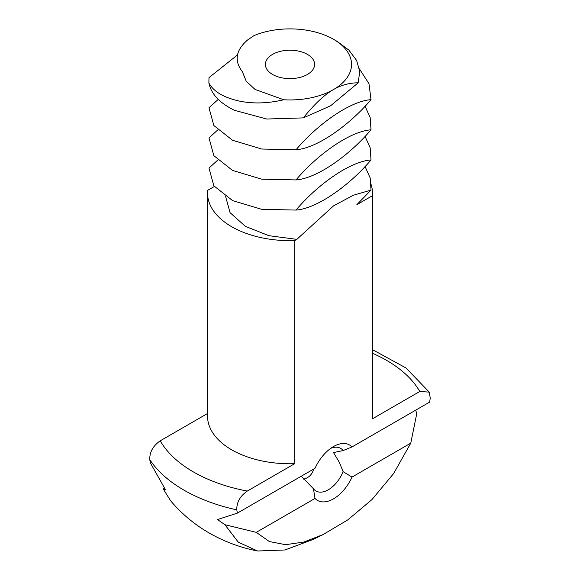 <?xml version="1.0" encoding="UTF-8"?>
<svg xmlns="http://www.w3.org/2000/svg" width="580" height="580" viewBox="0 0 580 580"><rect width="100%" height="100%" fill="white"/><g stroke="black" fill="none" stroke-linecap="round" stroke-linejoin="round"><path stroke-width="0.87" d="M247.631 39.955C235.719 50.25 233.987 60.856 242.425 71.775L246.174 81.142L255.026 89.421L283.729 99.76A61.538 35.532 0 0 0 333.514 89.537L333.514 89.537A61.538 35.532 0 0 0 333.514 39.295A61.538 35.532 0 0 0 253.96 35.619L247.631 39.955M272.593 74.465A24.614 14.21 0 0 0 299.418 77.546A24.614 14.21 0 0 0 314.614 64.416A24.614 14.21 0 0 0 290 50.206A24.614 14.21 0 0 0 265.386 64.416A24.614 14.21 0 0 0 272.593 74.465M237.503 54.926L208.988 77.626L208.88 82.954C213.505 91.589 223.8 97.665 239.765 101.174C253.438 103.914 268.09 103.443 283.729 99.76M333.514 39.295L337.234 41.441L348.935 50.177L356.62 60.436L359.76 71.558L358.164 82.809L330.6 105.792L303.311 117.892L266.742 119.023L234.487 110.316C219.646 103.066 211.106 93.946 208.88 82.954M358.164 82.809C349.37 82.853 341.156 85.093 333.514 89.537C324.459 94.692 314.389 104.139 303.311 117.892M218.247 99.368L208.988 107.778L213.846 125.519L232.558 140.287L261.718 149.031L296.025 149.77C316.731 125.186 349.298 101.261 371.012 99.651L368.989 83.737L359.44 68.868M371.012 99.651C350.305 124.243 317.738 148.168 296.025 149.77M330.731 448.354A24.628 14.217 -60 0 1 340.605 448.347A24.628 14.217 -60 0 1 343.113 450.559L333.522 452.574L339.199 462.093L343.121 471.656A24.628 14.217 -60 0 1 315.977 491.006A24.628 14.217 -60 0 1 313.461 488.78L301.281 476.216M303.63 479.116C308.756 477.898 312.105 474.549 313.664 469.068M217.696 130L208.988 137.924L213.846 155.665L232.558 170.44L261.718 179.176L296.025 179.923C316.731 155.331 349.298 131.413 371.012 129.804L370.192 117.711L364.987 106.038M371.012 129.804C350.305 154.396 317.738 178.314 296.025 179.923M415.795 410.103L416.861 415.149L416.491 414.947L410.763 443.156L352.017 477.072A32.016 18.48 -60 0 1 315.02 498.438L256.266 532.353L224.888 524.697L217.507 519.557L237.38 513.111L236.785 509.863A150.002 86.601 180 0 1 183.932 490.136A150.002 86.601 180 0 1 149.756 459.621L150.343 462.862L165.293 489.411L163.371 489.179L164.256 487.925M237.38 513.111L315.027 468.277A32.016 18.48 -60 0 1 333.514 446.549L333.514 446.549A32.016 18.48 -60 0 1 352.002 446.934L343.113 450.559M372.462 349.653L405.971 367.952L429.272 392.131L430.244 398.177L429.657 402.099L352.002 446.934M352.017 477.072L343.121 471.656M313.461 488.78L315.02 498.438M217.696 160.145L208.988 168.077L213.846 185.817L232.558 200.586L261.718 209.329L296.025 210.069C316.731 185.484 349.298 161.559 371.012 159.95L370.192 147.864L364.987 136.184M371.012 159.95C350.305 184.541 317.738 208.459 296.025 210.069M214.346 186.485L207.669 190.334A82.461 47.611 180 0 0 207.538 193.053L207.538 416.15A82.461 47.611 180 0 0 231.688 449.819A82.461 47.611 180 0 0 294.698 463.688L247.268 491.072A136.619 78.88 180 0 1 193.394 471.924A136.619 78.88 180 0 1 160.232 440.822C153.069 445.81 149.575 452.074 149.756 459.621M207.538 413.518L160.232 440.822M410.763 443.156L393.646 473.526L371.947 499.59L347.869 519.832L323.154 534.535L313.41 539.349L284.918 549.985L257.585 551L238.307 542.177L224.888 524.697M257.585 551C240.475 547.665 224.329 541.662 209.155 532.984C194.416 524.494 181.54 513.721 170.527 500.656L163.371 489.179M225.671 196.678L230.064 212.664L245.412 226.381L268.895 235.683L296.822 239.359L294.698 240.584L294.698 463.688M296.822 239.359L333.572 205.842L353.351 195.243L371.012 190.102L370.192 178.009L364.987 166.329M371.2 184.737A82.461 47.611 180 0 1 372.462 193.053A82.461 47.611 180 0 1 372.331 195.764L356.845 204.704L371.012 190.102M372.331 195.764L372.331 418.869L419.768 391.478L429.272 392.131M236.785 509.863C236.611 502.323 240.106 496.06 247.268 491.072M323.154 534.535L303.862 542.046L285.577 544.685L269.345 541.539L256.266 532.353M294.698 240.584A82.461 47.611 180 0 1 231.688 226.715A82.461 47.611 180 0 1 207.538 193.053M372.462 193.053L372.462 416.15A82.461 47.611 180 0 1 372.331 418.869M372.462 353.263A136.619 78.88 180 0 1 419.768 391.478"/></g></svg>
